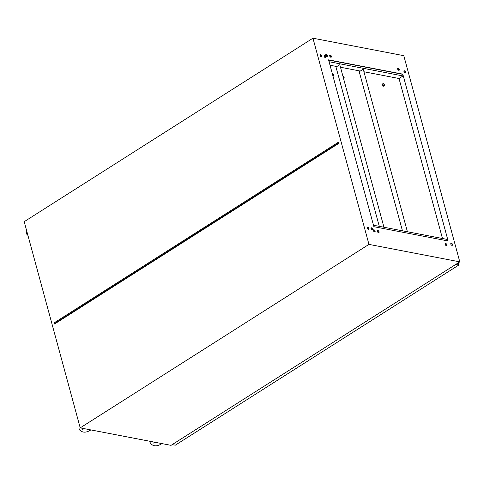<?xml version="1.0" encoding="UTF-8"?>
<svg xmlns="http://www.w3.org/2000/svg" width="484" height="484" viewBox="0 0 484 484"><rect width="100%" height="100%" fill="white"/><g stroke="black" fill="none" stroke-linecap="round" stroke-linejoin="round"><path stroke-width="0.73" d="M331.383 56.307A1.228 0.708 57.6 0 0 329.888 55.109A1.228 0.708 57.6 0 0 329.707 55.987A1.228 0.708 57.6 0 0 331.207 57.185A1.228 0.708 57.6 0 0 331.383 56.307M329.671 55.472A1.228 0.708 -122.4 0 1 330.741 56.713A1.228 0.708 -122.4 0 1 330.778 57.221M327.432 55.545A1.228 0.708 57.6 0 0 325.938 54.347A1.228 0.708 57.6 0 0 325.756 55.224A1.228 0.708 57.6 0 0 327.257 56.422A1.228 0.708 57.6 0 0 327.432 55.545M325.72 54.716A1.228 0.708 -122.4 0 1 326.791 55.956A1.228 0.708 -122.4 0 1 326.833 56.465M325.877 56.713A1.228 0.708 57.6 0 0 324.383 55.515A1.228 0.708 57.6 0 0 324.201 56.392A1.228 0.708 57.6 0 0 325.702 57.59A1.228 0.708 57.6 0 0 325.877 56.713M324.165 55.884A1.228 0.708 -122.4 0 1 325.236 57.118A1.228 0.708 -122.4 0 1 325.278 57.632M368.76 228.327A1.228 0.708 57.6 0 0 367.265 227.123A1.228 0.708 57.6 0 0 367.09 228A1.228 0.708 57.6 0 0 368.584 229.198A1.228 0.708 57.6 0 0 368.76 228.327M368.161 229.241A1.228 0.708 57.6 0 0 368.118 228.732A1.228 0.708 57.6 0 0 367.047 227.492M372.71 229.083A1.228 0.708 57.6 0 0 371.216 227.885A1.228 0.708 57.6 0 0 371.034 228.763A1.228 0.708 57.6 0 0 372.535 229.96A1.228 0.708 57.6 0 0 372.71 229.083M372.105 230.003A1.228 0.708 57.6 0 0 372.069 229.495A1.228 0.708 57.6 0 0 370.998 228.254M375.106 231.013A1.228 0.708 57.6 0 0 373.612 229.809A1.228 0.708 57.6 0 0 373.43 230.686A1.228 0.708 57.6 0 0 374.931 231.884A1.228 0.708 57.6 0 0 375.106 231.013M374.501 231.927A1.228 0.708 57.6 0 0 374.465 231.419A1.228 0.708 57.6 0 0 373.394 230.178M379.057 231.769A1.228 0.708 57.6 0 0 377.556 230.572A1.228 0.708 57.6 0 0 377.381 231.449A1.228 0.708 57.6 0 0 378.875 232.647A1.228 0.708 57.6 0 0 379.057 231.769M378.452 232.689A1.228 0.708 57.6 0 0 378.415 232.181A1.228 0.708 57.6 0 0 377.345 230.941M446.986 244.837A1.228 0.708 57.6 0 0 445.486 243.64A1.228 0.708 57.6 0 0 445.31 244.517A1.228 0.708 57.6 0 0 446.805 245.715A1.228 0.708 57.6 0 0 446.986 244.837M446.381 245.757A1.228 0.708 57.6 0 0 446.345 245.249A1.228 0.708 57.6 0 0 445.274 244.009M452.492 244.432A1.228 0.708 57.6 0 0 450.991 243.234A1.228 0.708 57.6 0 0 450.816 244.111A1.228 0.708 57.6 0 0 452.31 245.309A1.228 0.708 57.6 0 0 452.492 244.432M452.129 245.376A1.228 0.708 57.6 0 0 452.171 244.638A1.228 0.708 57.6 0 0 450.858 243.373M399.312 69.375A1.228 0.708 57.6 0 0 397.818 68.177A1.228 0.708 57.6 0 0 397.636 69.055A1.228 0.708 57.6 0 0 399.137 70.253A1.228 0.708 57.6 0 0 399.312 69.375M397.6 68.546A1.228 0.708 -122.4 0 1 398.671 69.781A1.228 0.708 -122.4 0 1 398.707 70.295M405.659 72.062A1.228 0.708 57.6 0 0 404.158 70.864A1.228 0.708 57.6 0 0 403.983 71.741A1.228 0.708 57.6 0 0 405.477 72.939A1.228 0.708 57.6 0 0 405.659 72.062M405.296 72.999A1.228 0.708 57.6 0 0 405.338 72.267A1.228 0.708 57.6 0 0 404.025 71.003M321.927 55.95A1.228 0.708 57.6 0 0 320.432 54.752A1.228 0.708 57.6 0 0 320.257 55.63A1.228 0.708 57.6 0 0 321.751 56.828A1.228 0.708 57.6 0 0 321.927 55.95M320.214 55.122A1.228 0.708 -122.4 0 1 321.285 56.362A1.228 0.708 -122.4 0 1 321.328 56.87M320.922 56.652L321.34 56.731M324.873 57.415L325.29 57.493M320.801 56.543L321.297 56.392M324.752 57.306L325.248 57.154M442.479 238.503L399.01 78.505L403.021 75.952L402.803 74.131L328.557 59.847L373.89 226.694L448.136 240.978L402.803 74.131M330.021 65.231L336.84 66.544M340.718 67.288L360.302 71.057M364.18 71.801L399.01 78.505M373.751 231.34L374.477 231.479M377.695 232.096L378.428 232.235M445.625 245.164L446.115 244.995L446 244.559M368.094 229.216L367.773 228.043M373.533 230.965L374.356 231.122M377.478 231.721L378.306 231.884M445.443 244.868L446.115 244.995M447.839 240.917L447.44 239.459L373.491 225.229M397.999 68.758L397.624 69M312.942 38.2L403.783 55.678L459.8 261.862L368.965 244.384L80.217 427.874L24.2 221.684L312.942 38.2L368.965 244.384M459.8 261.862L171.058 445.347L80.217 427.874M54.226 322.792L338.612 142.084L338.933 143.276L54.553 323.99L54.226 322.792L54.553 323.99M402.567 74.282L328.612 60.058M329.066 61.728L403.021 75.952M54.625 323.439L338.818 142.847M172.243 444.59L175.317 445.183L458.771 265.063L455.698 264.47M458.179 262.891L458.771 265.063M384.157 84.821A0.859 0.49 57.6 0 0 383.116 83.98A0.859 0.49 57.6 0 0 382.989 84.591A0.859 0.49 57.6 0 0 384.036 85.432A0.859 0.49 57.6 0 0 384.157 84.821M382.753 84.549A1.204 0.69 57.6 0 0 384.223 85.722A1.204 0.69 57.6 0 0 384.393 84.863A1.204 0.69 57.6 0 0 382.929 83.69A1.204 0.69 57.6 0 0 382.753 84.549M384.223 85.722L383.497 86.182A1.204 0.69 -122.4 0 1 382.033 85.009A1.204 0.69 -122.4 0 1 382.203 84.149L382.929 83.69M359.279 70.858L359.473 71.584L363.242 69.188L407.274 231.249L406.687 231.618M446.145 245.654L445.988 245.079M358.977 70.803L402.452 230.801M363.242 69.188L407.274 231.249M406.923 231.667L407.51 231.292M332.853 75.649A0.859 0.49 57.6 0 0 333.246 75.661A0.859 0.49 57.6 0 0 333.367 75.044A0.859 0.49 57.6 0 0 332.447 74.167M332.938 75.964A1.204 0.69 57.6 0 0 333.434 75.952A1.204 0.69 57.6 0 0 333.609 75.093A1.204 0.69 57.6 0 0 332.363 73.852M383.231 227.105L383.812 226.736L339.786 64.674L336.011 67.064L379.287 226.349M336.205 66.943L336.053 66.393M339.786 64.674L383.812 226.736M343.204 76.43A0.859 0.49 -122.4 0 1 343.87 77.265A0.859 0.49 -122.4 0 1 343.749 77.882A0.859 0.49 -122.4 0 1 343.61 77.924M343.12 76.115A1.204 0.69 -122.4 0 1 344.106 77.313A1.204 0.69 -122.4 0 1 343.936 78.172A1.204 0.69 -122.4 0 1 343.694 78.239M383.703 227.196L384.048 226.978M27.933 235.418L26.251 233.633L26.795 231.243M84.918 428.776L83.454 428.872M90.835 429.913L90.417 430.197C85.989 432.877 82.377 432.787 79.582 429.925L80.126 427.535M82.716 429.072L82.703 429.52L83.944 428.588M156.005 442.455L154.547 442.545M161.922 443.592L161.505 443.876C157.076 446.557 153.464 446.466 150.669 443.598L151.026 441.493M153.803 442.745L153.791 443.193L155.031 442.267M333.434 75.952L333.004 76.224M371.228 229.222L371.772 228.871"/></g></svg>

